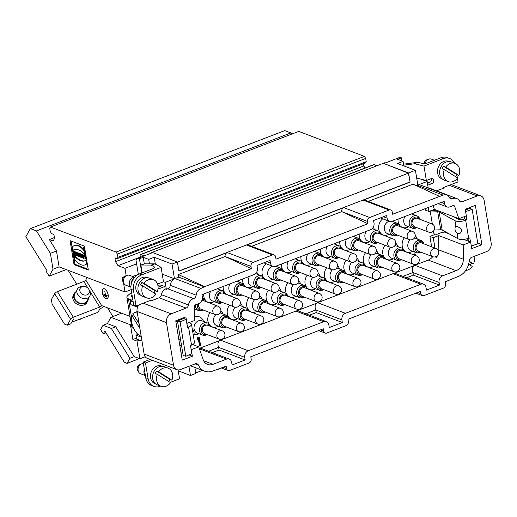 <?xml version="1.0" encoding="UTF-8"?>
<svg xmlns="http://www.w3.org/2000/svg" width="517" height="517" viewBox="0 0 517 517"><rect width="100%" height="100%" fill="white"/><g stroke="black" fill="none" stroke-linecap="round" stroke-linejoin="round"><path stroke-width="0.78" d="M112.965 316.527L107.568 307.854M105.985 332.825L103.258 333.879L100.602 329.613L103.025 325.283L107.374 323.603L115.692 326.776L111.342 328.45L103.025 325.283M66.195 269.583L49.134 276.156L46.478 271.89L47.079 270.818L25.85 236.67L30.361 228.617L36.455 230.937L50.382 253.336L56.476 250.991L59.106 266.882L53.012 269.228L50.382 253.336M76.768 284.163L68.166 270.333M401.366 157.834L399.99 157.31L383.892 163.514L408.585 172.924L415.403 170.3L397.567 163.501L403.079 161.382L397.592 159.288L401.366 157.834L401.877 160.923M421.025 179.147L427.126 181.473L417.846 185.047L415.403 170.3M428.205 188.001L427.126 181.473M136.591 305.76L136.779 306.891L137.839 306.484M132.824 299.724L130.252 300.72L130.898 304.649L136.779 306.891M158.066 287.969L159.559 288.538L164.781 286.528L162.235 285.558A21.255 10.191 -111.1 0 0 157.885 285.371M193.416 336.05L194.476 342.338A7.794 2.708 170.6 0 1 191.536 345.078L188.55 327.054A7.794 2.708 -9.4 0 0 191.49 324.314A7.794 2.708 -9.4 0 0 189.61 322.944L188.834 322.744M188.55 327.054L187.503 327.5L186.146 319.306L180.084 321.871L185.777 356.284L191.839 353.718L190.489 345.524L191.536 345.078M178.856 339.637L180.64 340.108M430.176 210.981L432.341 224.081M433.492 230.996L434.118 234.802L434.9 235.099L442.158 232.307L444.588 232.12L449.118 233.852M439.172 211.976L454.973 220.707A7.794 2.708 -9.4 0 0 465.681 220.281L468.667 238.305A7.794 2.708 170.6 0 1 457.952 238.731L442.158 230L439.172 211.976A2.482 0.86 -9.4 0 0 437.705 211.75L430.351 212.022M466.179 215.886L466.838 219.874L465.681 220.281M466.838 219.874L464.738 218.885L463.581 219.292A3.541 1.228 -9.4 0 1 458.715 219.486L453.79 216.765M436.639 210.232L432.257 210.387A1.415 0.491 170.6 0 1 431.773 210.367M468.667 238.305L469.824 237.898L470.502 241.995M434.177 230.013L440.691 229.781A2.482 0.86 170.6 0 1 442.158 230M433.925 233.619L433.647 230.821M434.099 233.548A1.771 0.847 -111.1 0 0 434.707 235.009M446.41 232.353L445.803 232.585M140.424 257.324L140.172 255.792A1.771 0.847 68.9 0 1 140.514 254.513A1.771 0.847 68.9 0 1 140.882 254.526L144.288 255.825M30.361 228.617L284.744 130.601L290.845 132.927L36.455 230.937M291.601 134.142L290.845 132.927M50.466 227.047L298.761 131.383L364.414 156.399L365.661 158.409L366.204 161.692L365.5 162.952L117.204 258.616L117.908 257.356L117.365 254.073L116.118 252.063L50.466 227.047L49.755 228.314L50.298 231.59L51.551 233.6L53.122 234.201A1.415 0.679 68.9 0 1 54.117 235.81L54.556 238.434L53.135 240.961L49.341 239.52L56.476 250.991M363.425 163.753L363.794 165.989L365.047 168.006M77.466 253.414L77.13 252.419L75.941 252.412L75.844 255.398L76.949 255.327M81.77 254.461L81.188 253.97L80.607 254.196L81.143 257.414L82.022 257.479M88.22 269.325L74.9 264.252L71.055 241.038M74.151 255.805A21.488 10.301 -111.1 0 0 84.891 260.82A21.488 10.301 -111.1 0 0 85.906 260.29L86.494 263.819A18.108 8.686 68.9 0 1 84.878 264.911A18.108 8.686 68.9 0 1 74.732 259.34L74.151 255.805L74.732 255.585A21.488 10.301 -111.1 0 0 85.182 260.697M85.906 260.29L86.488 260.064L87.069 263.592A18.108 8.686 68.9 0 1 85.46 264.685L84.878 264.911M77.395 252.968C78.552 253.201 79.03 253.963 78.843 255.269L79.489 256.787L78.28 255.32L78.461 256.393L77.925 256.193L77.395 252.968L77.977 252.742L79.256 253.466M79.566 254.771L79.728 255.766M82.714 254.997L83.224 255.191L83.76 258.41L83.082 258.157L82.281 256.135L82.584 257.964L82.074 257.77L81.537 254.545L82.222 254.81L83.011 256.787L82.714 254.997L83.806 254.965L83.928 255.702M81.537 254.545L82.119 254.325L82.933 254.913M86.223 258.752L85.635 258.978L86.223 258.752L85.958 257.162L84.846 257.182L85.958 257.162M85.376 257.382L85.641 258.972L84.064 255.618L85.712 255.76L85.841 256.574L84.445 256.432L84.846 257.182M84.853 256.522L84.93 257.149M83.844 249.717L84.426 249.491A1.047 0.504 -111.1 0 0 84.626 248.735A1.047 0.504 -111.1 0 0 83.67 247.54L83.095 247.759A1.047 0.504 -111.1 0 0 82.998 248.916A1.047 0.504 -111.1 0 0 83.844 249.717A1.047 0.504 -111.1 0 0 84.045 248.961A1.047 0.504 -111.1 0 0 83.095 247.759M84.988 254.745L84.407 251.204A18.05 8.653 -111.1 0 0 74.274 245.627A18.05 8.653 -111.1 0 0 72.645 246.732L73.233 250.267A21.624 10.372 68.9 0 1 74.222 249.756A21.624 10.372 68.9 0 1 84.988 254.745L85.564 254.526L84.982 250.984A18.05 8.653 -111.1 0 0 83.935 249.679M82.894 248.561A18.05 8.653 -111.1 0 0 74.849 245.401L74.274 245.627M73.233 250.267L73.815 250.047A21.624 10.372 68.9 0 1 74.513 249.653M80.956 254.06L79.56 253.349L78.978 253.569L79.928 256.949L81.04 256.93L80.678 254.771M75.915 253.175L75.702 251.876L74.59 251.902L74.784 253.072L74.209 252.852L74.713 252.658M74.661 251.869L74.06 251.256L73.479 251.475L74.015 254.7L75.055 254.707M74.028 264.588L70.073 240.657L84.374 246.111L88.336 270.036L74.028 264.588L74.9 264.252M59.106 266.882L125.024 292.002L131.156 289.636M363.794 165.989L115.498 261.654L115.065 259.036A1.415 0.679 68.9 0 1 115.343 258.009A1.415 0.679 68.9 0 1 115.634 258.022L117.204 258.616M140.378 257.059L118.005 265.68L115.498 261.654M136.604 263.844L124.959 268.329L118.005 265.68M138.343 274.333L132.74 276.492M122.781 278.443L122.581 277.248L123.259 277.506M126.174 275.677L124.959 268.329M139.435 358.598L127.066 363.361L124.326 362.314L104.861 331.016L103.258 333.879M115.692 326.776L134.252 356.627L139.933 358.792L137.005 341.091L139.448 340.147M111.342 328.45L129.903 358.3L134.252 356.627M127.066 363.361L129.903 358.3M145.238 356.749L139.933 358.792M136.449 338.15L132.888 339.52L130.446 324.773L110.896 317.322L107.374 323.603M137.005 341.091L132.888 339.52M110.896 317.322L121.598 313.199M131.344 324.43L130.446 324.773M125.024 292.002L123.46 282.547M49.134 276.156L53.012 269.228M54.408 237.562L49.341 239.52M364.414 156.399L116.118 252.063M365.661 158.409L117.365 254.073M366.204 161.692L117.908 257.356M86.494 263.819L87.069 263.592M78.048 253.886L78.157 254.577L78.048 253.886M78.843 255.269L79.424 255.049M79.489 256.787L79.876 256.639M78.461 256.393L78.784 256.27M83.224 255.191L83.806 254.965M83.76 258.41L84.187 258.248M82.584 257.964L82.953 257.821M82.222 254.81L82.798 254.584M84.064 255.618L85.712 255.76M85.131 255.98L85.266 256.794M83.864 248.89A0.711 0.343 -111.1 0 0 83.211 248.076A0.711 0.343 -111.1 0 0 83.153 248.858A0.711 0.343 -111.1 0 0 83.728 249.401A0.711 0.343 -111.1 0 0 83.864 248.89M84.4 251.204L84.982 250.984M81.673 257.615L81.137 254.396L80.607 254.196M81.137 254.396L81.718 254.17M80.458 257.156L80.342 254.093L78.978 253.569M80.342 254.093L80.923 253.866M76.387 254.461L76.393 253.55L76.652 254.358M76.367 255.598L76.38 255.107L76.975 255.333L77.737 256.122L76.548 252.645L75.941 252.412M76.548 252.645L77.13 252.419M74.545 254.9L74.338 253.634L74.913 253.853L75.12 255.12L75.656 255.327L75.12 252.102L74.59 251.902M75.12 252.102L75.702 251.876M74.209 252.852L74.015 251.682L74.59 251.456M74.015 251.682L73.479 251.475M83.185 248.218L83.773 249.265L83.192 248.218L83.767 247.998M376.945 165.763L374.095 164.671A1.771 0.847 -111.1 0 0 373.726 164.658L140.514 254.513M150.363 253.492L151.746 252.529L384.958 162.674L385.527 162.887M138.64 372.02L137.567 370.049A3.541 2.856 -69.1 0 1 139.642 364.595L141.755 363.839A5.312 4.285 110.9 0 0 138.64 372.02A5.312 4.285 110.9 0 0 140.579 373.759L145.387 375.594M123.99 283.523L122.917 281.552A3.541 2.856 -69.1 0 1 124.991 276.104L127.111 275.348A5.312 4.285 110.9 0 0 123.99 283.523A5.312 4.285 110.9 0 0 125.928 285.268L130.93 287.174M424.186 163.553A3.541 2.856 -69.1 0 1 424.703 161.647A3.541 2.856 -69.1 0 1 426.661 159.876L428.774 159.12A5.312 4.285 110.9 0 0 425.834 161.782A5.312 4.285 110.9 0 0 425.213 163.462M143.403 363.613A5.312 4.285 110.9 0 0 141.755 363.839M134.711 277.241L129.709 275.335A5.312 4.285 110.9 0 0 127.111 275.348M434.422 160.27L431.378 159.107A5.312 4.285 110.9 0 0 428.774 159.12M83.489 294.755A5.041 4.11 -150.8 0 1 79.792 289.921A5.041 4.11 -150.8 0 1 83.696 286.418A5.041 4.11 -150.8 0 1 88.814 289.281A5.041 4.11 -150.8 0 1 88.491 293.934A5.041 4.11 -150.8 0 1 83.489 294.755M145.342 375.31A5.312 4.285 -69.1 0 1 144.372 369.448M130.93 287.019A5.312 4.285 -69.1 0 1 129.696 281.015A5.312 4.285 -69.1 0 1 134.614 277.358M156.502 371.012L158.654 371.833L171.903 380.144L169.75 379.323L156.502 371.012A9.739 7.852 -69.1 0 0 155.165 373.5L157.323 374.321A9.739 7.852 110.9 0 0 161.142 386.335A9.739 7.852 110.9 0 0 170.571 382.632L157.323 374.321M169.75 379.323A9.739 7.852 -69.1 0 1 168.665 381.436M171.903 380.144A9.739 7.852 110.9 0 0 169.201 368.686A9.739 7.852 110.9 0 0 168.083 368.13A9.739 7.852 110.9 0 0 158.654 371.833M141.852 282.521L144.004 283.342L157.258 291.653L155.1 290.832L141.852 282.521A9.739 7.852 -69.1 0 0 140.514 285.003L142.673 285.83A9.739 7.852 110.9 0 0 146.498 297.844A9.739 7.852 110.9 0 0 155.921 294.141L142.673 285.83M155.1 290.832A9.739 7.852 -69.1 0 1 154.014 292.945M157.258 291.653A9.739 7.852 110.9 0 0 154.551 280.195A9.739 7.852 110.9 0 0 153.433 279.639A9.739 7.852 110.9 0 0 144.004 283.342M465.714 270.501A9.739 7.852 110.9 0 0 472.241 266.404L468.641 264.148M469.171 261.156L473.572 263.916L471.42 263.095A9.739 7.852 -69.1 0 1 470.334 265.208M471.42 263.095L469.113 261.647M473.572 263.916A9.739 7.852 110.9 0 0 473.902 256.49M444.342 169.602A9.739 7.852 110.9 0 0 447.05 181.06A9.739 7.852 110.9 0 0 448.161 181.616A9.739 7.852 110.9 0 0 457.59 177.913L444.342 169.602L442.184 168.775A9.739 7.852 -69.1 0 1 443.521 166.293L445.673 167.114L458.922 175.425L456.769 174.604A9.739 7.852 -69.1 0 1 455.684 176.717M456.769 174.604L443.521 166.293M458.922 175.425A9.739 7.852 110.9 0 0 455.102 163.411A9.739 7.852 110.9 0 0 445.673 167.114M105.449 294.871L104.815 291.452L105.455 294.923L107.387 295.776L104.007 294.373M103.859 294.432L105.384 294.897M104.331 295.414L106.832 296.37L104.486 295.356M104.99 296.474L106.457 297.036L105.138 296.415M88.814 289.281L89.519 290.47A7.083 5.777 -150.8 0 1 89.803 296.015A7.083 5.777 -150.8 0 1 82.022 298.16A7.083 5.777 -150.8 0 1 77.44 289.093A7.083 5.777 -150.8 0 1 82.319 286.444L83.696 286.418M193.423 335.979L191.49 324.314M186.146 319.306L183.554 318.504L177.493 321.07L183.186 355.489L185.777 356.284M180.084 321.871L177.493 321.07M131.156 284.628A4.427 3.567 -69.1 0 1 133.192 279.29M161.142 386.335L157.226 384.842A9.739 7.852 -69.1 0 1 152.644 375.885A9.739 7.852 -69.1 0 1 159.204 366.727A9.739 7.852 -69.1 0 1 164.16 366.637L168.083 368.13M146.498 297.844L142.576 296.351A9.739 7.852 -69.1 0 1 137.994 287.394A9.739 7.852 -69.1 0 1 144.553 278.23A9.739 7.852 -69.1 0 1 149.516 278.14L153.433 279.639M448.161 181.616L444.245 180.123A9.739 7.852 -69.1 0 1 443.127 179.567A9.739 7.852 -69.1 0 1 439.773 170.41A9.739 7.852 -69.1 0 1 446.223 162.002A9.739 7.852 -69.1 0 1 451.179 161.911L455.102 163.411M457.351 233.245A5.312 5.312 0 0 1 455.296 227.047A3.613 1.364 -108.1 0 1 455.929 226.485C457.849 226.414 459.82 227.654 461.836 230.207C460.983 233.477 459.374 234.395 456.996 232.954M471.31 246.047L477.85 243.753L472.15 209.34L470.05 208.351L465.345 210.005M472.15 209.34L465.61 211.634M139.894 328.437L131.822 315.448L133.528 314.795M139.125 323.797L132.824 313.657A12.402 5.945 -111.1 0 1 133.993 312.843A12.402 5.945 -111.1 0 1 137.393 313.341M131.822 315.448A12.402 5.945 -111.1 0 0 133.464 327.901A12.402 5.945 -111.1 0 0 141.167 336.115M79.256 319.551A12.402 10.107 29.2 0 0 81.654 318.627M106.011 298.471A5.183 2.482 -111.1 0 0 107.077 298.516A5.183 2.482 -111.1 0 0 107.536 292.79A5.183 2.482 -111.1 0 0 103.355 288.848A5.183 2.482 -111.1 0 0 102.566 293.578A5.183 2.482 -111.1 0 0 106.011 298.471M77.44 289.093L74.784 293.837A7.083 5.777 29.2 0 0 79.366 302.904A7.083 5.777 29.2 0 0 84.504 302.988A7.083 5.777 29.2 0 0 87.147 300.758L89.803 296.015M187.16 325.452A3.541 1.228 -9.4 0 0 187.296 325.006A3.541 1.228 -9.4 0 0 187.025 324.631M177.661 322.078L175.87 321.606M151.151 265.072L154.913 263.864L144.618 263.806L140.863 265.014L151.151 265.072L154.06 266.72A4.252 1.473 170.6 0 1 154.493 267.237A4.252 1.473 170.6 0 1 152.651 268.827L139.357 273.952L141.71 274.844A12.402 9.991 110.9 0 0 133.457 290.231L136.061 305.961L150.854 300.261L150.964 300.92L149.911 300.629M142.162 272.873L140.863 265.014M416.683 178.035L426.363 180.517L423.979 166.093L414.783 163.734L417.923 162.293L403.544 164.167M414.783 163.734L403.712 165.181M454.521 163.185A12.402 9.991 110.9 0 0 449.693 158.506A12.402 9.991 110.9 0 0 443.379 158.616L441.027 157.724L427.733 162.842A4.252 1.473 170.6 0 1 422.24 163.398L417.923 162.293M464.356 216.584L464.738 218.885M467.988 238.524L468.434 241.213M88.355 298.606A7.703 6.282 -150.8 0 1 87.69 301.062A7.703 6.282 -150.8 0 1 77.899 302.775A7.703 6.282 -150.8 0 1 74.248 293.533A7.703 6.282 -150.8 0 1 75.993 291.678M153.846 386.399L151.494 385.501A12.402 9.991 -69.1 0 1 145.755 377.824L148.108 378.722A12.402 9.991 110.9 0 0 153.846 386.399A12.402 9.991 110.9 0 0 160.16 386.283L160.58 386.121M150.053 359.438L143.151 362.094L145.755 377.824M141.341 337.187L135.945 335.132L137.955 334.357M141.994 341.117L136.598 339.062L135.945 335.132M130.252 300.72L133.173 301.831M133.457 290.231L131.105 289.333L133.709 305.062L136.061 305.961M131.105 289.333A12.402 9.991 -69.1 0 1 139.357 273.952M178.087 369.92L179.561 378.806L170.216 382.406M152.399 360.33L145.503 362.992L148.108 378.722M145.503 362.992L143.151 362.094M162.079 366.217L161.601 366.036A9.39 7.568 110.9 0 0 156.819 366.126A9.39 7.568 110.9 0 0 150.505 374.954A9.39 7.568 110.9 0 0 154.919 383.582L155.391 383.763M154.913 263.864L161.11 267.373L141.71 274.844M161.11 267.373L163.495 281.791L158.745 283.626A2.656 2.139 -69.1 0 0 157.653 284.44M159.559 288.538A2.656 2.139 -69.1 0 1 158.208 288.564A2.656 2.139 -69.1 0 1 158.021 288.48M147.429 277.726L146.951 277.545A9.39 7.568 110.9 0 0 136.54 283.626A9.39 7.568 110.9 0 0 140.269 295.091L140.74 295.272M441.027 157.724A12.402 9.991 -69.1 0 1 447.341 157.607L449.693 158.506M427.352 182.837L429.375 182.624L430.803 181.706A2.656 2.139 110.9 0 0 431.113 178.682A2.656 2.139 -69.1 0 1 432.471 178.656A2.656 2.139 -69.1 0 1 433.718 181.099A2.656 2.139 -69.1 0 1 431.934 183.6L427.746 185.215M426.363 180.517L431.12 178.682M443.379 158.616L423.979 166.093M443.327 188.149L443.243 187.613L458.036 181.913L457.416 178.152M457.345 177.758L456.828 174.623M449.092 161.498L448.62 161.317A9.39 7.568 110.9 0 0 443.838 161.407A9.39 7.568 110.9 0 0 437.524 170.229A9.39 7.568 110.9 0 0 441.938 178.863L442.41 179.044M74.248 293.533L73.446 294.961A7.703 6.282 29.2 0 0 75.262 302.865A7.703 6.282 29.2 0 0 84.013 304.92A7.703 6.282 29.2 0 0 86.888 302.49L87.69 301.062M87.127 277.558L85.757 280.001L101.681 305.612A1.771 0.575 -31.9 0 1 99.729 307.066L73.336 317.231A2.482 0.801 148.1 0 0 70.603 319.267L54.679 293.656L51.37 299.563L52.139 304.196L64.522 324.12L67.294 325.174L70.777 323.829L73.873 318.711M99.994 308.681L97.939 312.346L71.701 322.188M71.837 322.408L73.892 318.737M106.03 298.593A5.312 2.546 68.9 0 1 102.502 293.578A5.312 2.546 68.9 0 1 103.303 288.719A5.312 2.546 68.9 0 1 107.594 292.764A5.312 2.546 68.9 0 1 107.129 298.639A5.312 2.546 68.9 0 1 106.03 298.593M132.417 297.243L132.307 297.197A5.312 1.842 170.6 0 1 131.415 296.39A5.312 1.842 170.6 0 1 131.932 295.388L132.087 295.259M133.748 328.495L133.354 328.347A9.565 3.322 170.6 0 1 131.751 326.893L126.865 297.391A9.565 3.322 -9.4 0 0 128.468 298.852L131.803 300.118M131.596 292.279L127.802 295.595A9.565 3.322 -9.4 0 0 126.865 297.391M70.603 319.267L67.294 325.174M99.981 308.649L101.429 308.093A2.482 0.801 148.1 0 0 103.878 306.445M101.681 305.612L130.013 316.404M54.679 293.656A2.482 0.801 -31.9 0 1 57.413 291.62L83.806 281.455A1.771 0.575 148.1 0 0 85.757 280.001M138.834 304.894A7.083 5.713 110.9 0 0 137.083 311.434L144.133 354.048A7.083 5.713 110.9 0 0 147.41 358.43L176.808 369.629A7.083 5.713 110.9 0 0 180.414 369.565L195.258 363.845A3.541 2.856 -69.1 0 1 197.061 363.813A3.541 2.856 -69.1 0 1 198.444 365.157A15.943 12.847 110.9 0 0 204.661 371.193A15.943 12.847 110.9 0 0 212.778 371.044L226.149 366.243L226.53 368.537A3.186 2.572 110.9 0 0 228.003 370.508A3.186 2.572 110.9 0 0 229.626 370.476L249.065 362.992A3.186 2.572 110.9 0 0 251.184 359.037L250.803 356.743L323.319 328.799L323.7 331.093A3.186 2.572 110.9 0 0 325.174 333.071A3.186 2.572 110.9 0 0 326.802 333.038L346.235 325.548A3.186 2.572 110.9 0 0 348.355 321.593L347.98 319.299L420.495 291.362L420.87 293.656A3.186 2.572 110.9 0 0 422.35 295.627A3.186 2.572 110.9 0 0 423.972 295.601L443.405 288.111A3.186 2.572 110.9 0 0 445.531 284.156L445.15 281.862L458.411 276.401A15.943 12.847 110.9 0 0 469.197 260.839A3.541 2.856 -69.1 0 1 471.594 257.382L486.432 251.663A7.083 5.713 110.9 0 0 491.15 242.874L484.099 200.266A7.083 5.713 110.9 0 0 480.816 195.878A7.083 5.713 110.9 0 0 477.21 195.943L462.276 201.701A3.541 2.856 -69.1 0 1 460.473 201.733A3.541 2.856 -69.1 0 1 459.232 200.661A7.083 5.713 110.9 0 0 456.757 198.528A7.083 5.713 110.9 0 0 452.769 198.748A3.541 2.856 -69.1 0 1 450.779 198.864A3.541 2.856 -69.1 0 1 449.435 197.597A7.083 5.713 110.9 0 0 446.74 195.064A7.083 5.713 110.9 0 0 443.134 195.129L392.61 214.245L392.229 211.951A3.186 2.572 110.9 0 0 390.749 209.98A3.186 2.572 110.9 0 0 389.127 210.005L369.694 217.495A3.186 2.572 110.9 0 0 367.574 221.45L367.949 223.745L276 259.172L275.619 256.878A3.186 2.572 110.9 0 0 274.146 254.907A3.186 2.572 110.9 0 0 272.524 254.933L253.084 262.423A3.186 2.572 110.9 0 0 250.965 266.378L251.346 268.672L225.102 256.548L178.404 274.54L204.642 286.664L200.926 288.447A7.083 5.713 110.9 0 0 196.15 295.181A3.541 2.856 -69.1 0 1 193.571 298.613A7.083 5.713 110.9 0 0 188.485 304.978A3.541 2.856 -69.1 0 1 186.126 308.093L171.192 313.851A7.083 5.713 110.9 0 0 166.474 322.64L173.531 365.248A7.083 5.713 110.9 0 0 176.808 369.629M480.816 195.878L451.425 184.679A7.083 5.713 110.9 0 0 451.121 184.575M178.404 274.54L178.83 277.138L175.063 278.585A7.083 5.713 110.9 0 0 170.287 285.326A3.541 2.856 -69.1 0 1 167.708 288.757A7.083 5.713 110.9 0 0 166.351 289.365L165.175 288.919L164.781 286.528M186.126 308.093L159.081 297.792L150.964 300.92M159.081 297.792A3.541 2.856 110.9 0 0 161.44 294.671L188.485 304.978M165.175 288.919A7.083 5.713 110.9 0 0 161.44 294.671M456.757 198.528L429.711 188.22A7.083 5.713 110.9 0 0 428.192 187.917M436.626 190.857L443.347 188.266M403.829 165.886L403.079 161.382M144.301 263.909L143.209 257.298L148.696 259.392L149.426 263.832M155.339 264.103L154.202 257.266L172.038 264.064L174.481 278.812L165.194 282.385L163.488 281.739M148.696 259.392L154.202 257.266M146.854 254.842L141.49 256.91M172.038 264.064L177.402 261.996L152.709 252.587L138.065 258.229L135.926 259.721L138.356 274.398M141.794 273.008L139.435 258.752L143.209 257.298M188.957 366.275L190.489 375.497L178.236 370.831M274.146 254.907L248.276 245.045A3.186 2.572 110.9 0 0 246.654 245.077L343.824 207.64A3.186 2.572 110.9 0 0 341.705 211.608L367.949 223.745M341.705 211.621L251.63 246.325M368.24 201.397L413.064 184.13L439.308 196.253M446.74 195.064L420.87 185.202A7.083 5.713 110.9 0 0 417.264 185.273L416.321 185.635M217.806 369.106L218.316 369.254M177.874 319.991L179.018 320.424M186.824 323.396L194.411 320.592L194.289 306.736A1.771 1.428 -69.1 0 1 195.497 304.836L198.799 303.557A5.312 4.285 110.9 0 0 202.341 296.965L201.96 294.671L253.879 274.669A5.312 4.285 110.9 0 0 257.421 268.077L256.981 265.454L270.036 260.426L270.469 263.043A5.312 4.285 110.9 0 0 272.931 266.333A5.312 4.285 110.9 0 0 275.639 266.287L370.489 229.742A5.312 4.285 110.9 0 0 374.024 223.15L373.591 220.526L386.645 215.499L387.078 218.122A5.312 4.285 110.9 0 0 389.534 221.405A5.312 4.285 110.9 0 0 392.241 221.36L444.161 201.352L444.542 203.646A5.312 4.285 110.9 0 0 447.005 206.936A5.312 4.285 110.9 0 0 449.706 206.89L453.015 205.617A1.771 1.428 -69.1 0 1 453.92 205.598A1.771 1.428 -69.1 0 1 454.669 206.419L458.87 218.697L466.308 215.835L465.222 209.282L475.375 205.365L481.889 244.696L471.737 248.606L470.651 242.053L463.607 239.371M188.983 354.927L192.402 356.232L182.249 360.142L175.741 320.811L185.887 316.902L186.973 323.455M180.872 351.838L182.701 352.536M191.161 349.621L192.402 356.232M179.787 345.285L181.616 345.983M418.13 251.133L432.742 256.697A4.427 4.427 0 0 0 438.455 254.138A4.427 4.427 0 0 0 435.896 248.425A4.427 3.567 -69.1 0 0 432.063 249.549A4.427 3.567 -69.1 0 0 430.693 253.957A4.427 3.567 -69.1 0 0 432.742 256.697A10.624 8.563 -69.1 0 1 428.289 260.064L414.783 265.266A5.312 4.285 110.9 0 0 413.878 265.732C412.114 267.347 411.81 269.609 412.973 272.511L413.406 275.134L439.508 285.08L426.46 290.108L426.021 287.491A5.312 4.285 110.9 0 0 423.565 284.201L396.028 273.706L393.973 273.403A5.312 4.285 110.9 0 0 393.03 273.648L317.612 302.703A5.312 4.285 110.9 0 0 316.708 303.169C314.943 304.791 314.64 307.046 315.803 309.954L316.236 312.572L342.338 322.518L329.284 327.552L328.851 324.928A5.312 4.285 110.9 0 0 326.395 321.639L298.858 311.15L296.803 310.84A5.312 4.285 110.9 0 0 295.86 311.085L220.442 340.141A5.312 4.285 110.9 0 0 219.538 340.613C217.773 342.228 217.47 344.49 218.633 347.392L219.066 350.015L245.168 359.961L232.114 364.989L231.681 362.365A5.312 4.285 110.9 0 0 229.218 359.076A5.312 4.285 110.9 0 0 226.517 359.128L213.01 364.33A10.624 8.563 -69.1 0 1 207.601 364.427A10.624 8.563 -69.1 0 1 203.097 359.502L198.754 346.81L191.316 349.679M192.705 344.503L198.754 346.81M481.889 244.696L477.747 243.119M468.143 239.461L466.638 238.886M162.235 274.146L174.481 278.812M251.346 268.672L204.642 286.664M178.83 277.138L204.7 286.993M428.244 207.485L428.903 211.472L434.37 209.366L458.87 218.697M433.091 205.617L434.37 209.366M408.585 172.924L410.104 182.1L408.404 173.163L383.892 163.514M470.651 242.053L463.213 244.922L438.713 235.584L433.246 237.691L434.965 248.07M436.354 256.49L436.503 257.369A10.624 8.563 110.9 0 0 437.544 255.592M438.694 251.902A10.624 8.563 110.9 0 0 438.843 249.905L463.342 259.237A10.624 8.563 -69.1 0 1 456.117 270.662L442.61 275.865A5.312 4.285 110.9 0 0 439.075 282.456L439.508 285.08M438.713 235.584L438.843 249.905M463.213 244.922L463.342 259.237M190.489 375.497L195.853 373.429L194.864 367.458M138.065 258.229L139.435 258.752M165.194 282.385L166.351 289.365M390.749 209.98L364.886 200.118A3.186 2.572 110.9 0 0 363.257 200.15L410.104 182.1M425.31 208.616L425.575 210.206L428.903 211.472M434.118 234.802L429.911 236.424L431.63 246.796M433.246 237.691L429.911 236.424M435.243 256.891L436.503 257.369M413.406 275.134L406.633 277.745M423.565 284.201A5.312 4.285 110.9 0 0 420.857 284.247L345.44 313.308A5.312 4.285 110.9 0 0 341.905 319.9L342.338 322.518M316.236 312.572L309.457 315.189M326.395 321.639A5.312 4.285 110.9 0 0 323.687 321.69L248.27 350.746A5.312 4.285 110.9 0 0 244.735 357.337L245.168 359.961M219.066 350.015L212.287 352.626M229.218 359.076L201.688 348.587L199.633 348.277A5.312 4.285 110.9 0 0 199.278 348.342M177.402 261.996L178.921 271.173L227.222 252.567A3.186 2.572 110.9 0 0 225.102 256.535L250.965 266.378M409.871 182.01L178.895 271.005M198.03 337.097L197.32 338.396L197.468 339.314L198.056 339.533L198.767 338.241L199.976 345.511L200.551 345.291L199.2 337.097L198.03 337.097L199.2 337.097M198.347 339.01L199.388 345.291L199.976 345.511M414.66 254.791A0.885 0.711 -69.1 0 1 414.821 255.288M415.972 255.728L415.978 255.715A1.596 1.286 110.9 0 0 415.235 254.157L414.647 253.931A1.596 1.286 110.9 0 0 413.057 254.616M199.633 348.277L219.538 340.613M296.803 310.84L316.708 303.169M393.973 273.403L413.878 265.732M222.995 313.955L222.614 313.082A9.364 7.542 110.9 0 0 220.888 310.627M210.064 312.643A9.364 7.542 110.9 0 0 207.899 321.089A9.364 7.542 110.9 0 0 208.881 323.926M209.734 325.135A9.364 7.542 110.9 0 0 217.463 326.602L218.329 326.201M242.434 306.471L242.053 305.592A9.364 7.542 110.9 0 0 240.321 303.136M229.496 305.153A9.364 7.542 110.9 0 0 227.331 313.606A9.364 7.542 110.9 0 0 228.314 316.436M229.173 317.645A9.364 7.542 110.9 0 0 236.896 319.112L237.762 318.718M261.867 298.981L261.486 298.109A9.364 7.542 110.9 0 0 259.754 295.646M248.935 297.669A9.364 7.542 110.9 0 0 246.771 306.116A9.364 7.542 110.9 0 0 247.746 308.953M248.606 310.161A9.364 7.542 110.9 0 0 256.335 311.628L257.201 311.228M281.3 291.491L280.918 290.619A9.364 7.542 110.9 0 0 279.193 288.163M268.368 290.179A9.364 7.542 110.9 0 0 266.203 298.626A9.364 7.542 110.9 0 0 267.186 301.463M268.039 302.671A9.364 7.542 110.9 0 0 275.768 304.138L276.634 303.738M300.732 284.007L300.351 283.135A9.364 7.542 110.9 0 0 298.626 280.673M287.801 282.689A9.364 7.542 110.9 0 0 285.636 291.142A9.364 7.542 110.9 0 0 286.618 293.973M287.471 295.181A9.364 7.542 110.9 0 0 295.201 296.648L296.067 296.254M320.172 276.517L319.79 275.645A9.364 7.542 110.9 0 0 318.058 273.183M307.234 275.206A9.364 7.542 110.9 0 0 305.069 283.652A9.364 7.542 110.9 0 0 306.051 286.489M306.911 287.698A9.364 7.542 110.9 0 0 314.64 289.165L315.499 288.764M339.604 269.027L339.223 268.155A9.364 7.542 110.9 0 0 337.491 265.699M326.673 267.716A9.364 7.542 110.9 0 0 324.508 276.162A9.364 7.542 110.9 0 0 325.484 278.999M326.343 280.208A9.364 7.542 110.9 0 0 334.072 281.675L334.938 281.28M359.037 261.544L358.656 260.671A9.364 7.542 110.9 0 0 356.93 258.209M346.106 260.225A9.364 7.542 110.9 0 0 343.941 268.678A9.364 7.542 110.9 0 0 344.923 271.509M345.776 272.717A9.364 7.542 110.9 0 0 353.505 274.184L354.371 273.79M378.47 254.054L378.089 253.181A9.364 7.542 110.9 0 0 376.363 250.719M365.538 252.742A9.364 7.542 110.9 0 0 363.373 261.188A9.364 7.542 110.9 0 0 364.356 264.025M365.215 265.234A9.364 7.542 110.9 0 0 372.938 266.701L373.804 266.3M397.909 246.564L397.528 245.691A9.364 7.542 110.9 0 0 395.796 243.236M384.971 245.252A9.364 7.542 110.9 0 0 382.806 253.698A9.364 7.542 110.9 0 0 383.788 256.535M384.648 257.744A9.364 7.542 110.9 0 0 392.377 259.211L393.237 258.817M417.342 239.08L416.961 238.208A9.364 7.542 110.9 0 0 415.235 235.746M404.41 237.762A9.364 7.542 110.9 0 0 402.245 246.215A9.364 7.542 110.9 0 0 403.221 249.045M404.081 250.26A9.364 7.542 110.9 0 0 411.81 251.727L412.676 251.327M203.562 321.445L203.181 320.572A9.364 7.542 110.9 0 0 194.386 317.089M193.953 334.686A9.364 7.542 110.9 0 0 198.03 334.092L198.896 333.691M413.27 214.497L412.889 213.624A9.364 7.542 110.9 0 0 412.805 213.437M398.077 219.111A9.364 7.542 110.9 0 0 398.174 221.631A9.364 7.542 110.9 0 0 399.156 224.468M400.009 225.677A9.364 7.542 110.9 0 0 407.739 227.144L408.604 226.743M393.838 221.987L393.456 221.114A9.364 7.542 110.9 0 0 393.372 220.927M382.716 218.807A9.364 7.542 110.9 0 0 378.741 229.121A9.364 7.542 110.9 0 0 379.717 231.952M380.577 233.161A9.364 7.542 110.9 0 0 388.306 234.628L389.172 234.233M374.405 229.47L374.024 228.598A9.364 7.542 110.9 0 0 373.255 227.241M359.205 234.085A9.364 7.542 110.9 0 0 359.302 236.605A9.364 7.542 110.9 0 0 360.284 239.442M361.144 240.651A9.364 7.542 110.9 0 0 368.873 242.118L369.733 241.723M354.966 236.96L354.584 236.088A9.364 7.542 110.9 0 0 354.5 235.901M339.772 241.575A9.364 7.542 110.9 0 0 339.869 244.095A9.364 7.542 110.9 0 0 340.852 246.932M341.711 248.141A9.364 7.542 110.9 0 0 349.434 249.608L350.3 249.207M335.533 244.451L335.152 243.578A9.364 7.542 110.9 0 0 335.068 243.384M320.34 249.065A9.364 7.542 110.9 0 0 320.437 251.585A9.364 7.542 110.9 0 0 321.419 254.416M322.272 255.624A9.364 7.542 110.9 0 0 330.001 257.091L330.867 256.697M316.1 251.934L315.719 251.062A9.364 7.542 110.9 0 0 315.635 250.874M300.907 256.548A9.364 7.542 110.9 0 0 301.004 259.069A9.364 7.542 110.9 0 0 301.98 261.906M302.839 263.114A9.364 7.542 110.9 0 0 310.568 264.581L311.434 264.181M296.668 259.424L296.286 258.552A9.364 7.542 110.9 0 0 296.202 258.364M281.468 264.038A9.364 7.542 110.9 0 0 281.565 266.559A9.364 7.542 110.9 0 0 282.547 269.396M283.406 270.604A9.364 7.542 110.9 0 0 291.136 272.071L291.995 271.671M277.228 266.914L276.847 266.035A9.364 7.542 110.9 0 0 276.763 265.848M266.106 263.735A9.364 7.542 110.9 0 0 262.132 274.049A9.364 7.542 110.9 0 0 263.114 276.879M263.974 278.088A9.364 7.542 110.9 0 0 271.696 279.555L272.562 279.161M257.796 274.398L257.414 273.525A9.364 7.542 110.9 0 0 256.652 272.168M242.602 279.012A9.364 7.542 110.9 0 0 242.699 281.532A9.364 7.542 110.9 0 0 243.681 284.369M244.535 285.578A9.364 7.542 110.9 0 0 252.264 287.045L253.13 286.644M238.363 281.888L237.982 281.015A9.364 7.542 110.9 0 0 237.898 280.828M223.17 286.502A9.364 7.542 110.9 0 0 223.266 289.022A9.364 7.542 110.9 0 0 224.242 291.853M225.102 293.068A9.364 7.542 110.9 0 0 232.831 294.535L233.697 294.134M218.93 289.378L218.549 288.499A9.364 7.542 110.9 0 0 218.465 288.312M203.73 293.986A9.364 7.542 110.9 0 0 203.827 296.506A9.364 7.542 110.9 0 0 204.81 299.343M205.669 300.551A9.364 7.542 110.9 0 0 213.398 302.018L214.258 301.624M402.989 276.362L412.973 272.511L439.075 282.456M305.818 313.8L315.803 309.954L341.905 319.9M208.648 351.237L218.633 347.392L244.735 357.337M220.371 301.676L219.706 301.501L217.612 298.71C217.735 294.638 219.492 292.764 222.885 293.074L223.473 293.378M225.367 294.102A5.532 4.459 110.9 0 0 219.777 292.493A5.532 4.459 110.9 0 0 216.765 299.033A5.532 4.459 110.9 0 0 222.213 302.38M222.375 302.439A6.553 5.28 -69.1 0 1 217.98 303.04A6.553 5.28 -69.1 0 1 214.949 298.981A6.553 5.28 -69.1 0 1 216.978 292.454A6.553 5.28 -69.1 0 1 222.646 290.793A6.553 5.28 -69.1 0 1 225.528 294.167M217.98 303.04L212.493 300.952A6.553 5.28 -69.1 0 1 209.463 296.894A6.553 5.28 -69.1 0 1 210.755 291.284M239.804 294.186L239.138 294.018L237.044 291.22C237.167 287.155 238.925 285.274 242.318 285.584L242.906 285.895M244.799 286.612A5.532 4.459 110.9 0 0 239.209 285.003A5.532 4.459 110.9 0 0 236.198 291.549A5.532 4.459 110.9 0 0 241.646 294.89M241.807 294.955A6.553 5.28 -69.1 0 1 237.413 295.55A6.553 5.28 -69.1 0 1 234.382 291.498A6.553 5.28 -69.1 0 1 236.411 284.97A6.553 5.28 -69.1 0 1 242.079 283.303A6.553 5.28 -69.1 0 1 244.961 286.677M237.413 295.55L231.926 293.462A6.553 5.28 -69.1 0 1 228.895 289.404A6.553 5.28 -69.1 0 1 230.194 283.794M259.237 286.702L258.571 286.528L256.477 283.736C256.6 279.665 258.358 277.784 261.751 278.101L262.339 278.404M264.232 279.128A5.532 4.459 110.9 0 0 258.642 277.519A5.532 4.459 110.9 0 0 255.631 284.059A5.532 4.459 110.9 0 0 261.079 287.4M261.247 287.465A6.553 5.28 -69.1 0 1 256.852 288.066A6.553 5.28 -69.1 0 1 253.815 284.007A6.553 5.28 -69.1 0 1 255.85 277.48A6.553 5.28 -69.1 0 1 261.518 275.82A6.553 5.28 -69.1 0 1 264.4 279.186M256.852 288.066L251.359 285.972A6.553 5.28 -69.1 0 1 248.328 281.92A6.553 5.28 -69.1 0 1 249.627 276.304M255.56 273.577A6.553 5.28 -69.1 0 1 256.031 273.726L261.518 275.82M278.676 279.212L278.01 279.038L275.91 276.246C276.039 272.175 277.797 270.301 281.19 270.611L281.771 270.914M283.671 271.638A5.532 4.459 110.9 0 0 278.081 270.029A5.532 4.459 110.9 0 0 275.07 276.569A5.532 4.459 110.9 0 0 280.518 279.917M280.679 279.975A6.553 5.28 -69.1 0 1 276.285 280.576A6.553 5.28 -69.1 0 1 273.254 276.517A6.553 5.28 -69.1 0 1 275.283 269.99A6.553 5.28 -69.1 0 1 280.951 268.329A6.553 5.28 -69.1 0 1 283.833 271.703M276.285 280.576L270.798 278.489A6.553 5.28 -69.1 0 1 267.761 274.43A6.553 5.28 -69.1 0 1 272.498 266.171M298.109 271.722L297.443 271.554L295.349 268.756C295.472 264.691 297.23 262.81 300.623 263.121L301.211 263.431M303.104 264.155A5.532 4.459 110.9 0 0 297.514 262.539A5.532 4.459 110.9 0 0 294.503 269.086A5.532 4.459 110.9 0 0 299.95 272.427M300.112 272.491A6.553 5.28 -69.1 0 1 295.718 273.086A6.553 5.28 -69.1 0 1 292.687 269.034A6.553 5.28 -69.1 0 1 294.716 262.507A6.553 5.28 -69.1 0 1 300.383 260.839A6.553 5.28 -69.1 0 1 303.266 264.213M295.718 273.086L290.231 270.998A6.553 5.28 -69.1 0 1 287.2 266.94A6.553 5.28 -69.1 0 1 288.492 261.331M317.541 264.239L316.876 264.064L314.782 261.272C314.905 257.201 316.663 255.32 320.055 255.637L320.643 255.941M322.537 256.665A5.532 4.459 110.9 0 0 316.947 255.055A5.532 4.459 110.9 0 0 313.935 261.596A5.532 4.459 110.9 0 0 319.383 264.937M319.545 265.001A6.553 5.28 -69.1 0 1 315.15 265.602A6.553 5.28 -69.1 0 1 312.119 261.544A6.553 5.28 -69.1 0 1 314.149 255.017A6.553 5.28 -69.1 0 1 319.816 253.356A6.553 5.28 -69.1 0 1 322.698 256.723M315.15 265.602L309.664 263.508A6.553 5.28 -69.1 0 1 306.633 259.456A6.553 5.28 -69.1 0 1 307.932 253.841M336.974 256.749L336.308 256.574L334.215 253.782C334.337 249.711 336.095 247.837 339.488 248.147L340.076 248.451M341.97 249.175A5.532 4.459 110.9 0 0 336.38 247.565A5.532 4.459 110.9 0 0 333.375 254.105A5.532 4.459 110.9 0 0 338.816 257.453M338.984 257.511A6.553 5.28 -69.1 0 1 334.589 258.112A6.553 5.28 -69.1 0 1 331.552 254.054A6.553 5.28 -69.1 0 1 333.588 247.527A6.553 5.28 -69.1 0 1 339.255 245.866A6.553 5.28 -69.1 0 1 342.138 249.239M334.589 258.112L329.103 256.025A6.553 5.28 -69.1 0 1 326.065 251.966A6.553 5.28 -69.1 0 1 327.364 246.357M356.413 249.259L355.748 249.091L353.654 246.292C353.777 242.227 355.534 240.347 358.927 240.663L359.509 240.967M361.409 241.691A5.532 4.459 110.9 0 0 355.819 240.075A5.532 4.459 110.9 0 0 352.807 246.622A5.532 4.459 110.9 0 0 358.255 249.963M358.417 250.028A6.553 5.28 -69.1 0 1 354.022 250.629A6.553 5.28 -69.1 0 1 350.991 246.57A6.553 5.28 -69.1 0 1 353.021 240.043A6.553 5.28 -69.1 0 1 358.688 238.376A6.553 5.28 -69.1 0 1 361.57 241.749M354.022 250.629L348.536 248.535A6.553 5.28 -69.1 0 1 345.498 244.476A6.553 5.28 -69.1 0 1 346.797 238.867M375.846 241.775L375.18 241.601L373.087 238.809C373.209 234.737 374.967 232.863 378.36 233.173L378.948 233.477M380.842 234.201A5.532 4.459 110.9 0 0 375.252 232.592A5.532 4.459 110.9 0 0 372.24 239.132A5.532 4.459 110.9 0 0 377.688 242.473M377.849 242.538A6.553 5.28 -69.1 0 1 373.455 243.139A6.553 5.28 -69.1 0 1 370.424 239.08A6.553 5.28 -69.1 0 1 372.453 232.553A6.553 5.28 -69.1 0 1 378.121 230.892A6.553 5.28 -69.1 0 1 381.003 234.266M373.455 243.139L367.968 241.045A6.553 5.28 -69.1 0 1 364.937 236.993A6.553 5.28 -69.1 0 1 366.23 231.377M372.169 228.65A6.553 5.28 -69.1 0 1 372.634 228.798L378.121 230.892M395.279 234.285L394.613 234.117L392.519 231.319C392.642 227.247 394.4 225.373 397.793 225.683L398.381 225.987M400.274 226.711A5.532 4.459 110.9 0 0 394.684 225.102A5.532 4.459 110.9 0 0 391.673 231.642A5.532 4.459 110.9 0 0 397.121 234.989M397.282 235.048A6.553 5.28 -69.1 0 1 392.888 235.649A6.553 5.28 -69.1 0 1 389.857 231.597A6.553 5.28 -69.1 0 1 391.886 225.063A6.553 5.28 -69.1 0 1 397.554 223.402A6.553 5.28 -69.1 0 1 400.436 226.776M392.888 235.649L387.401 233.561A6.553 5.28 -69.1 0 1 384.37 229.503A6.553 5.28 -69.1 0 1 389.107 221.244M200.939 309.166L200.273 308.992L198.173 306.193L198.379 303.718M201.888 300.409L204.034 300.868M197.423 304.093A5.532 4.459 110.9 0 0 197.332 306.523A5.532 4.459 110.9 0 0 202.78 309.864M205.934 301.592A5.532 4.459 110.9 0 0 202.231 299.382M202.942 309.929A6.553 5.28 -69.1 0 1 198.547 310.53A6.553 5.28 -69.1 0 1 195.516 306.471A6.553 5.28 -69.1 0 1 195.432 304.856M202.412 298.063A6.553 5.28 -69.1 0 1 203.213 298.277A6.553 5.28 -69.1 0 1 206.096 301.65M414.712 226.801L414.046 226.627L411.952 223.829C412.075 219.764 413.833 217.883 417.225 218.2L417.814 218.504M419.707 219.227A5.532 4.459 110.9 0 0 414.117 217.612A5.532 4.459 110.9 0 0 411.112 224.158A5.532 4.459 110.9 0 0 416.56 227.499M416.721 227.564A6.553 5.28 -69.1 0 1 412.327 228.165A6.553 5.28 -69.1 0 1 409.29 224.107A6.553 5.28 -69.1 0 1 411.325 217.579A6.553 5.28 -69.1 0 1 416.993 215.912A6.553 5.28 -69.1 0 1 419.875 219.286M412.327 228.165L406.84 226.071A6.553 5.28 -69.1 0 1 403.803 222.013A6.553 5.28 -69.1 0 1 405.102 216.403M205.003 333.743L204.338 333.575L202.244 330.777C202.367 326.712 204.125 324.831 207.517 325.141L208.105 325.452M209.999 326.169A5.532 4.459 110.9 0 0 204.409 324.56A5.532 4.459 110.9 0 0 201.397 331.106A5.532 4.459 110.9 0 0 206.845 334.447M207.013 334.512A6.553 5.28 -69.1 0 1 202.612 335.106A6.553 5.28 -69.1 0 1 199.581 331.054A6.553 5.28 -69.1 0 1 201.617 324.527A6.553 5.28 -69.1 0 1 207.285 322.86A6.553 5.28 -69.1 0 1 210.167 326.233M202.612 335.106L197.126 333.019A6.553 5.28 -69.1 0 1 194.095 328.961A6.553 5.28 -69.1 0 1 196.13 322.434A6.553 5.28 -69.1 0 1 201.798 320.773L207.285 322.86M418.783 251.378L418.117 251.21L416.023 248.412C416.146 244.341 417.904 242.467 421.297 242.777L421.885 243.08M423.778 243.804A5.532 4.459 110.9 0 0 418.188 242.195A5.532 4.459 110.9 0 0 415.177 248.735A5.532 4.459 110.9 0 0 420.625 252.083M420.786 252.141A6.553 5.28 -69.1 0 1 416.392 252.742A6.553 5.28 -69.1 0 1 413.361 248.69A6.553 5.28 -69.1 0 1 415.39 242.163A6.553 5.28 -69.1 0 1 421.058 240.495A6.553 5.28 -69.1 0 1 423.94 243.869M416.392 252.742L410.905 250.655A6.553 5.28 -69.1 0 1 407.874 246.596A6.553 5.28 -69.1 0 1 410.13 239.843M414.35 238.137A6.553 5.28 -69.1 0 1 415.571 238.408L421.058 240.495M399.35 258.868L398.685 258.694L396.591 255.902C396.713 251.831 398.471 249.957 401.864 250.267L402.446 250.571M404.346 251.294A5.532 4.459 110.9 0 0 398.756 249.685A5.532 4.459 110.9 0 0 395.744 256.225A5.532 4.459 110.9 0 0 401.192 259.566M401.354 259.631A6.553 5.28 -69.1 0 1 396.959 260.232A6.553 5.28 -69.1 0 1 393.928 256.173A6.553 5.28 -69.1 0 1 395.957 249.646A6.553 5.28 -69.1 0 1 401.625 247.986A6.553 5.28 -69.1 0 1 404.507 251.359M396.959 260.232L391.472 258.138A6.553 5.28 -69.1 0 1 388.441 254.086A6.553 5.28 -69.1 0 1 390.697 247.326M394.91 245.62A6.553 5.28 -69.1 0 1 396.138 245.892L401.625 247.986M379.917 266.352L379.245 266.184L377.151 263.386C377.281 259.321 379.039 257.44 382.425 257.757L383.013 258.061M384.913 258.784A5.532 4.459 110.9 0 0 379.323 257.169A5.532 4.459 110.9 0 0 376.311 263.715A5.532 4.459 110.9 0 0 381.759 267.056M381.921 267.121A6.553 5.28 -69.1 0 1 377.526 267.722A6.553 5.28 -69.1 0 1 374.489 263.664A6.553 5.28 -69.1 0 1 376.525 257.136A6.553 5.28 -69.1 0 1 382.192 255.469A6.553 5.28 -69.1 0 1 385.075 258.843M377.526 267.722L372.04 265.628A6.553 5.28 -69.1 0 1 369.002 261.57A6.553 5.28 -69.1 0 1 371.258 254.816M375.478 253.11A6.553 5.28 -69.1 0 1 376.706 253.382L382.192 255.469M360.478 273.842L359.813 273.667L357.719 270.876C357.842 266.804 359.599 264.93 362.992 265.24L363.58 265.544M365.474 266.268A5.532 4.459 110.9 0 0 359.884 264.659A5.532 4.459 110.9 0 0 356.872 271.199A5.532 4.459 110.9 0 0 362.32 274.546M362.488 274.605A6.553 5.28 -69.1 0 1 358.094 275.206A6.553 5.28 -69.1 0 1 355.056 271.154A6.553 5.28 -69.1 0 1 357.092 264.62A6.553 5.28 -69.1 0 1 362.76 262.959A6.553 5.28 -69.1 0 1 365.642 266.333M358.094 275.206L352.6 273.118A6.553 5.28 -69.1 0 1 349.57 269.06A6.553 5.28 -69.1 0 1 351.825 262.306M356.045 260.6A6.553 5.28 -69.1 0 1 357.273 260.865L362.76 262.959M341.046 281.332L340.38 281.158L338.286 278.366C338.409 274.294 340.167 272.414 343.559 272.73L344.148 273.034M346.041 273.758A5.532 4.459 110.9 0 0 340.451 272.149A5.532 4.459 110.9 0 0 337.439 278.689A5.532 4.459 110.9 0 0 342.887 282.03M343.049 282.095A6.553 5.28 -69.1 0 1 338.654 282.696A6.553 5.28 -69.1 0 1 335.623 278.637A6.553 5.28 -69.1 0 1 337.653 272.11A6.553 5.28 -69.1 0 1 343.32 270.449A6.553 5.28 -69.1 0 1 346.203 273.816M338.654 282.696L333.168 280.602A6.553 5.28 -69.1 0 1 330.137 276.55A6.553 5.28 -69.1 0 1 332.392 269.79M336.612 268.084A6.553 5.28 -69.1 0 1 337.834 268.355L343.32 270.449M321.613 288.816L320.947 288.648L318.853 285.849C318.976 281.784 320.734 279.904 324.127 280.22L324.708 280.524M326.608 281.248A5.532 4.459 110.9 0 0 321.018 279.632A5.532 4.459 110.9 0 0 318.007 286.179A5.532 4.459 110.9 0 0 323.455 289.52M323.616 289.585A6.553 5.28 -69.1 0 1 319.222 290.179A6.553 5.28 -69.1 0 1 316.191 286.127A6.553 5.28 -69.1 0 1 318.22 279.6A6.553 5.28 -69.1 0 1 323.888 277.933A6.553 5.28 -69.1 0 1 326.77 281.306M319.222 290.179L313.735 288.092A6.553 5.28 -69.1 0 1 310.704 284.033A6.553 5.28 -69.1 0 1 312.959 277.28M317.173 275.574A6.553 5.28 -69.1 0 1 318.401 275.845L323.888 277.933M302.18 296.306L301.508 296.131L299.414 293.339C299.543 289.268 301.301 287.394 304.687 287.704L305.276 288.008M307.176 288.732A5.532 4.459 110.9 0 0 301.585 287.122A5.532 4.459 110.9 0 0 298.574 293.662A5.532 4.459 110.9 0 0 304.022 297.01M304.183 297.068A6.553 5.28 -69.1 0 1 299.789 297.669A6.553 5.28 -69.1 0 1 296.752 293.611A6.553 5.28 -69.1 0 1 298.787 287.084A6.553 5.28 -69.1 0 1 304.455 285.423A6.553 5.28 -69.1 0 1 307.337 288.796M299.789 297.669L294.302 295.582A6.553 5.28 -69.1 0 1 291.265 291.523A6.553 5.28 -69.1 0 1 293.52 284.77M297.74 283.064A6.553 5.28 -69.1 0 1 298.968 283.329L304.455 285.423M282.741 303.796L282.075 303.621L279.981 300.829C280.104 296.758 281.862 294.877 285.255 295.194L285.843 295.498M287.736 296.222A5.532 4.459 110.9 0 0 282.146 294.612A5.532 4.459 110.9 0 0 279.135 301.152A5.532 4.459 110.9 0 0 284.583 304.494M284.751 304.558A6.553 5.28 -69.1 0 1 280.356 305.159A6.553 5.28 -69.1 0 1 277.319 301.101A6.553 5.28 -69.1 0 1 279.354 294.574A6.553 5.28 -69.1 0 1 285.022 292.913A6.553 5.28 -69.1 0 1 287.904 296.28M280.356 305.159L274.863 303.065A6.553 5.28 -69.1 0 1 271.832 299.013A6.553 5.28 -69.1 0 1 274.088 292.254M278.308 290.548A6.553 5.28 -69.1 0 1 279.535 290.819L285.022 292.913M263.308 311.279L262.642 311.111L260.549 308.313C260.671 304.248 262.429 302.367 265.822 302.678L266.41 302.988M268.304 303.705A5.532 4.459 110.9 0 0 262.714 302.096A5.532 4.459 110.9 0 0 259.702 308.643A5.532 4.459 110.9 0 0 265.15 311.984M265.311 312.048A6.553 5.28 -69.1 0 1 260.917 312.643A6.553 5.28 -69.1 0 1 257.886 308.591A6.553 5.28 -69.1 0 1 259.915 302.064A6.553 5.28 -69.1 0 1 265.583 300.396A6.553 5.28 -69.1 0 1 268.465 303.77M260.917 312.643L255.43 310.555A6.553 5.28 -69.1 0 1 252.399 306.497A6.553 5.28 -69.1 0 1 254.655 299.744M258.875 298.038A6.553 5.28 -69.1 0 1 260.096 298.309L265.583 300.396M243.875 318.769L243.21 318.595L241.116 315.803C241.239 311.732 242.996 309.857 246.389 310.168L246.971 310.471M248.871 311.195A5.532 4.459 110.9 0 0 243.281 309.586A5.532 4.459 110.9 0 0 240.269 316.126A5.532 4.459 110.9 0 0 245.717 319.474M245.879 319.532A6.553 5.28 -69.1 0 1 241.484 320.133A6.553 5.28 -69.1 0 1 238.453 316.074A6.553 5.28 -69.1 0 1 240.483 309.547A6.553 5.28 -69.1 0 1 246.15 307.886A6.553 5.28 -69.1 0 1 249.032 311.26M241.484 320.133L235.998 318.045A6.553 5.28 -69.1 0 1 232.967 313.987A6.553 5.28 -69.1 0 1 235.222 307.234M239.436 305.521A6.553 5.28 -69.1 0 1 240.663 305.793L246.15 307.886M224.436 326.259L223.771 326.085L221.677 323.293C221.806 319.222 223.564 317.341 226.95 317.658L227.538 317.961M229.438 318.685A5.532 4.459 110.9 0 0 223.848 317.076A5.532 4.459 110.9 0 0 220.837 323.616A5.532 4.459 110.9 0 0 226.284 326.957M226.446 327.022A6.553 5.28 -69.1 0 1 222.052 327.623A6.553 5.28 -69.1 0 1 219.014 323.564A6.553 5.28 -69.1 0 1 221.05 317.037A6.553 5.28 -69.1 0 1 226.717 315.376A6.553 5.28 -69.1 0 1 229.6 318.743M222.052 327.623L216.565 325.529A6.553 5.28 -69.1 0 1 213.527 321.477A6.553 5.28 -69.1 0 1 215.783 314.717M220.003 313.011A6.553 5.28 -69.1 0 1 221.231 313.283L226.717 315.376M415.235 254.157A1.596 1.286 110.9 0 0 413.645 254.836M414.214 255.055A0.885 0.711 -69.1 0 1 415.409 255.508M197.32 338.396L197.908 338.616L198.056 339.533M197.908 338.616L198.618 337.323M151.746 252.529L152.308 252.742M202.464 370.353L195.769 372.931M408.404 173.163L177.428 262.158M162.235 285.558L158.079 287.161M116.668 258.416L115.065 259.036M374.095 164.671L140.882 254.526M154.06 266.72L154.247 267.871M437.705 211.75L440.691 229.781M457.952 238.731L457.002 232.993M455.929 226.485L454.973 220.707M431.934 183.6L429.381 182.63L427.443 183.38M131.932 295.388L132.229 297.172M128.468 298.852L131.467 316.94M133.166 327.203L133.354 328.347M99.729 307.066L89.945 291.323M88.045 288.266L83.806 281.455M57.413 291.62L73.336 317.231M341.705 211.595L367.574 221.45M417.264 185.273L443.134 195.129M449.357 197.449L452.769 198.748M459.135 200.499L462.276 201.701M449.254 185.293L477.21 195.943M417.691 292.441L420.87 293.656M320.514 329.885L323.7 331.093M223.344 367.322L226.53 368.537M198.444 365.157L195.135 363.897M144.133 354.048L173.531 365.248M137.083 311.434L166.474 322.64M143.235 303.195L171.192 313.851M175.063 278.585L200.926 288.447M170.287 285.326L196.15 295.181M167.708 288.757L193.571 298.613M454.669 206.419L452.789 205.701M203.627 360.75L213.01 364.33M363.257 200.15L389.127 210.005M343.824 207.64L369.694 217.495M272.524 254.933L246.654 245.077M444.542 203.646L441.356 202.438M456.117 270.662L428.289 260.064M270.469 263.043L266.83 261.66M387.078 218.122L383.44 216.733M442.61 275.865L414.783 265.266M420.857 284.247L393.03 273.648M345.44 313.308L317.612 302.703M323.687 321.69L295.86 311.085M248.27 350.746L220.442 340.141M226.517 359.128L199.439 348.807M227.222 252.567L253.084 262.423M237.477 298.716A4.427 4.427 0 0 1 240.043 304.435A4.427 4.427 0 0 1 234.324 306.995A4.427 3.567 -69.1 0 1 232.275 304.255A4.427 3.567 -69.1 0 1 233.652 299.841A4.427 3.567 -69.1 0 1 237.477 298.716L222.872 293.152M256.917 291.233A4.427 4.427 0 0 1 259.476 296.945A4.427 4.427 0 0 1 253.763 299.505A4.427 3.567 -69.1 0 1 251.714 296.764A4.427 3.567 -69.1 0 1 253.084 292.357A4.427 3.567 -69.1 0 1 256.917 291.233L242.305 285.662M276.349 283.743A4.427 4.427 0 0 1 278.909 289.455A4.427 4.427 0 0 1 273.196 292.021A4.427 3.567 -69.1 0 1 271.147 289.281A4.427 3.567 -69.1 0 1 272.517 284.867A4.427 3.567 -69.1 0 1 276.349 283.743L261.738 278.178M295.782 276.252A4.427 4.427 0 0 1 298.341 281.972A4.427 4.427 0 0 1 292.628 284.531A4.427 3.567 -69.1 0 1 290.58 281.791A4.427 3.567 -69.1 0 1 291.956 277.377A4.427 3.567 -69.1 0 1 295.782 276.252L281.17 270.688M315.215 268.769A4.427 4.427 0 0 1 317.781 274.482A4.427 4.427 0 0 1 312.061 277.041A4.427 3.567 -69.1 0 1 310.013 274.301A4.427 3.567 -69.1 0 1 311.389 269.893A4.427 3.567 -69.1 0 1 315.215 268.769L300.61 263.198M334.654 261.279A4.427 4.427 0 0 1 337.213 266.992A4.427 4.427 0 0 1 331.5 269.557A4.427 3.567 -69.1 0 1 329.452 266.817A4.427 3.567 -69.1 0 1 330.822 262.403A4.427 3.567 -69.1 0 1 334.654 261.279L320.042 255.715M354.087 253.789A4.427 4.427 0 0 1 356.646 259.508A4.427 4.427 0 0 1 350.933 262.067A4.427 3.567 -69.1 0 1 348.885 259.327A4.427 3.567 -69.1 0 1 350.255 254.913A4.427 3.567 -69.1 0 1 354.087 253.789L339.475 248.225M373.52 246.305A4.427 4.427 0 0 1 376.079 252.018A4.427 4.427 0 0 1 370.366 254.577A4.427 3.567 -69.1 0 1 368.317 251.837A4.427 3.567 -69.1 0 1 369.694 247.43A4.427 3.567 -69.1 0 1 373.52 246.305L358.914 240.735M392.952 238.815A4.427 4.427 0 0 1 395.518 244.528A4.427 4.427 0 0 1 389.799 247.094A4.427 3.567 -69.1 0 1 387.75 244.354A4.427 3.567 -69.1 0 1 389.127 239.94A4.427 3.567 -69.1 0 1 392.952 238.815L378.347 233.251M412.392 231.332A4.427 4.427 0 0 1 414.951 237.044A4.427 4.427 0 0 1 409.238 239.604A4.427 3.567 -69.1 0 1 407.189 236.864A4.427 3.567 -69.1 0 1 408.559 232.456A4.427 3.567 -69.1 0 1 412.392 231.332L397.78 225.761M218.045 306.206A4.427 4.427 0 0 1 220.604 311.919A4.427 4.427 0 0 1 214.891 314.485A4.427 3.567 -69.1 0 1 212.842 311.738A4.427 3.567 -69.1 0 1 214.219 307.331A4.427 3.567 -69.1 0 1 218.045 306.206L203.433 300.642M431.824 223.842A4.427 4.427 0 0 1 434.383 229.554A4.427 4.427 0 0 1 428.671 232.114A4.427 3.567 -69.1 0 1 426.622 229.374A4.427 3.567 -69.1 0 1 427.992 224.966A4.427 3.567 -69.1 0 1 431.824 223.842L417.213 218.271M222.116 330.79A4.427 4.427 0 0 1 224.675 336.502A4.427 4.427 0 0 1 218.962 339.062A4.427 3.567 -69.1 0 1 216.914 336.321A4.427 3.567 -69.1 0 1 218.284 331.914A4.427 3.567 -69.1 0 1 222.116 330.79L207.504 325.219M416.456 255.909A4.427 4.427 0 0 1 419.022 261.621A4.427 4.427 0 0 1 413.303 264.187A4.427 3.567 -69.1 0 1 411.254 261.447A4.427 3.567 -69.1 0 1 412.631 257.033A4.427 3.567 -69.1 0 1 416.456 255.909L401.851 250.344M397.024 263.399A4.427 4.427 0 0 1 399.583 269.111A4.427 4.427 0 0 1 393.87 271.671A4.427 3.567 -69.1 0 1 391.821 268.93A4.427 3.567 -69.1 0 1 393.198 264.523A4.427 3.567 -69.1 0 1 397.024 263.399L382.412 257.828M377.591 270.882A4.427 4.427 0 0 1 380.15 276.601A4.427 4.427 0 0 1 374.437 279.161A4.427 3.567 -69.1 0 1 372.389 276.421A4.427 3.567 -69.1 0 1 373.759 272.007A4.427 3.567 -69.1 0 1 377.591 270.882L362.979 265.318M358.158 278.372A4.427 4.427 0 0 1 360.717 284.085A4.427 4.427 0 0 1 355.005 286.651A4.427 3.567 -69.1 0 1 352.956 283.911A4.427 3.567 -69.1 0 1 354.326 279.497A4.427 3.567 -69.1 0 1 358.158 278.372L343.547 272.808M338.719 285.862A4.427 4.427 0 0 1 341.285 291.575A4.427 4.427 0 0 1 335.565 294.134A4.427 3.567 -69.1 0 1 333.517 291.394A4.427 3.567 -69.1 0 1 334.893 286.987A4.427 3.567 -69.1 0 1 338.719 285.862L324.114 280.292M319.286 293.346A4.427 4.427 0 0 1 321.845 299.065A4.427 4.427 0 0 1 316.133 301.624A4.427 3.567 -69.1 0 1 314.084 298.884A4.427 3.567 -69.1 0 1 315.46 294.47A4.427 3.567 -69.1 0 1 319.286 293.346L304.675 287.782M299.854 300.836A4.427 4.427 0 0 1 302.413 306.549A4.427 4.427 0 0 1 296.7 309.114A4.427 3.567 -69.1 0 1 294.651 306.374A4.427 3.567 -69.1 0 1 296.021 301.96A4.427 3.567 -69.1 0 1 299.854 300.836L285.242 295.272M280.421 308.326A4.427 4.427 0 0 1 282.98 314.039A4.427 4.427 0 0 1 277.267 316.598A4.427 3.567 -69.1 0 1 275.218 313.858A4.427 3.567 -69.1 0 1 276.589 309.45A4.427 3.567 -69.1 0 1 280.421 308.326L265.809 302.755M260.982 315.809A4.427 4.427 0 0 1 263.547 321.529A4.427 4.427 0 0 1 257.828 324.088A4.427 3.567 -69.1 0 1 255.779 321.348A4.427 3.567 -69.1 0 1 257.156 316.934A4.427 3.567 -69.1 0 1 260.982 315.809L246.376 310.245M241.549 323.299A4.427 4.427 0 0 1 244.108 329.012A4.427 4.427 0 0 1 238.395 331.578A4.427 3.567 -69.1 0 1 236.347 328.831A4.427 3.567 -69.1 0 1 237.717 324.424A4.427 3.567 -69.1 0 1 241.549 323.299L226.937 317.735M193.429 336.024A5.312 5.312 0 0 0 192.35 329.484M137.115 311.641L133.993 312.843M103.878 288.641L103.355 288.848M107.607 298.309L107.077 298.516M204.661 371.193L190.346 365.739M228.003 370.508L221.502 368.033M325.174 333.071L318.672 330.589M422.35 295.627L415.849 293.152M447.005 206.936L438.287 203.62M272.931 266.333L263.76 262.843M389.534 221.405L380.37 217.915M234.324 306.995L219.719 301.424M217.308 288.757L222.646 290.793M253.763 299.505L239.151 293.94M236.741 281.267L242.079 283.303M273.196 292.021L258.584 286.45M292.628 284.531L278.023 278.967M275.613 266.294L280.951 268.329M312.061 277.041L297.456 271.477M295.045 258.804L300.383 260.839M331.5 269.557L316.889 263.987M314.478 251.32L319.816 253.356M350.933 262.067L336.321 256.503M333.917 243.83L339.255 245.866M370.366 254.577L355.761 249.013M353.35 236.347L358.688 238.376M389.799 247.094L375.193 241.523M409.238 239.604L394.626 234.039M392.216 221.366L397.554 223.402M214.891 314.485L200.286 308.914M194.308 308.914L198.547 310.53M202.412 297.973L203.213 298.277M194.825 309.108L194.314 309.347M428.671 232.114L414.059 226.549M411.655 213.883L416.993 215.912M218.962 339.062L204.351 333.497M435.896 248.425L421.284 242.854M413.303 264.187L398.697 258.616M393.87 271.671L379.265 266.106M374.437 279.161L359.826 273.596M355.005 286.651L340.393 281.08M335.565 294.134L320.96 288.57M316.133 301.624L301.521 296.06M296.7 309.114L282.088 303.544M277.267 316.598L262.655 311.034M257.828 324.088L243.223 318.524M238.395 331.578L223.783 326.007"/></g></svg>
